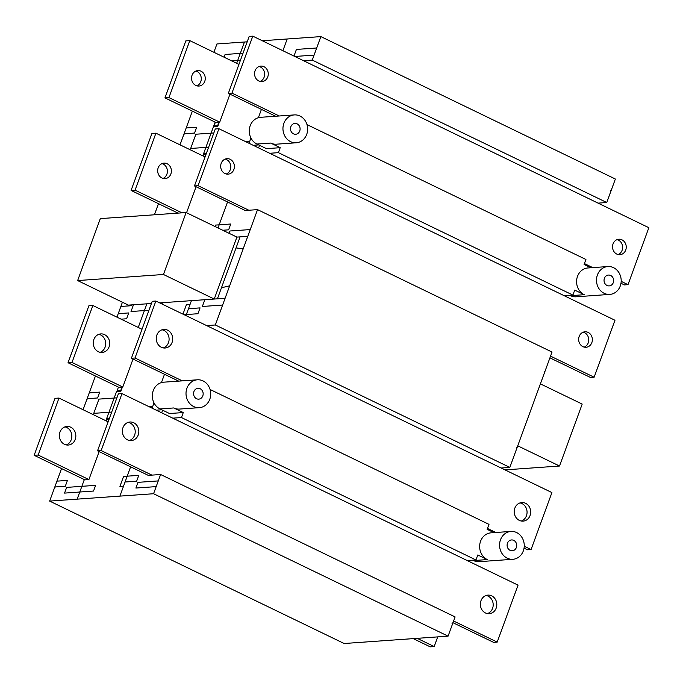 <?xml version="1.0" encoding="UTF-8"?>
<svg xmlns="http://www.w3.org/2000/svg" width="683" height="683" viewBox="0 0 683 683"><rect width="100%" height="100%" fill="white"/><g stroke="black" fill="none" stroke-linecap="round" stroke-linejoin="round"><path stroke-width="1.02" d="M199.351 407.657A13.967 12.345 -94 0 1 193.673 406.547A13.967 12.345 -94 0 1 186.16 391.333A13.967 12.345 -94 0 1 197.378 379.799A13.967 12.345 -94 0 1 203.056 380.909A13.967 12.345 -94 0 1 210.569 396.123A13.967 12.345 -94 0 1 199.351 407.657L179.433 409.066A13.967 12.345 -94 0 1 173.755 407.956L160.001 408.929L169.521 413.531L183.275 412.558L173.755 407.956M475.957 559.966L467.266 560.581L172.765 418.158L181.456 417.544L475.957 559.966L477.784 554.98L487.303 559.582A13.967 12.345 -94 0 1 479.79 544.377A13.967 12.345 -94 0 1 491.009 532.842L510.927 531.425A13.967 12.345 -94 0 1 516.596 532.544A13.967 12.345 -94 0 1 524.109 547.749A13.967 12.345 -94 0 1 512.899 559.292A13.967 12.345 -94 0 1 507.221 558.173A13.967 12.345 -94 0 1 499.708 542.968A13.967 12.345 -94 0 1 510.927 531.425M572.892 295.09L564.201 295.705L269.7 153.282L278.391 152.659L572.892 295.09L574.71 290.104L584.238 294.706A13.967 12.345 -94 0 1 576.725 279.501A13.967 12.345 -94 0 1 587.935 267.958L607.853 266.549A13.967 12.345 -94 0 1 613.53 267.659A13.967 12.345 -94 0 1 621.043 282.873A13.967 12.345 -94 0 1 609.825 294.407A13.967 12.345 -94 0 1 604.148 293.297A13.967 12.345 -94 0 1 596.643 278.083A13.967 12.345 -94 0 1 607.853 266.549M296.285 142.781A13.967 12.345 -94 0 1 290.608 141.663A13.967 12.345 -94 0 1 283.095 126.457A13.967 12.345 -94 0 1 294.313 114.915A13.967 12.345 -94 0 1 299.991 116.033A13.967 12.345 -94 0 1 307.495 131.238A13.967 12.345 -94 0 1 296.285 142.781L276.367 144.19A13.967 12.345 -94 0 1 270.69 143.071L256.928 144.045L266.447 148.655L280.209 147.682L270.69 143.071M196.542 398.71A5.43 4.798 -94 0 1 193.622 392.793A5.43 4.798 -94 0 1 197.985 388.311A5.43 4.798 -94 0 1 200.187 388.747A5.43 4.798 -94 0 1 203.107 394.654A5.43 4.798 -94 0 1 198.744 399.145A5.43 4.798 -94 0 1 196.542 398.71M510.081 550.344A5.43 4.798 -94 0 1 507.162 544.428A5.43 4.798 -94 0 1 511.524 539.946A5.43 4.798 -94 0 1 513.736 540.373A5.43 4.798 -94 0 1 516.655 546.289A5.43 4.798 -94 0 1 512.293 550.78A5.43 4.798 -94 0 1 510.081 550.344M607.016 285.46A5.43 4.798 -94 0 1 604.096 279.552A5.43 4.798 -94 0 1 608.459 275.061A5.43 4.798 -94 0 1 610.662 275.497A5.43 4.798 -94 0 1 613.59 281.413A5.43 4.798 -94 0 1 609.227 285.895A5.43 4.798 -94 0 1 607.016 285.46M293.477 133.834A5.43 4.798 -94 0 1 290.548 127.917A5.43 4.798 -94 0 1 294.911 123.427A5.43 4.798 -94 0 1 297.122 123.862A5.43 4.798 -94 0 1 300.042 129.779A5.43 4.798 -94 0 1 295.679 134.261A5.43 4.798 -94 0 1 293.477 133.834M588.114 332.408A7.761 6.856 -94 0 1 592.289 340.86A7.761 6.856 -94 0 1 586.057 347.271A7.761 6.856 -94 0 1 582.906 346.648A7.761 6.856 -94 0 1 578.732 338.205A7.761 6.856 -94 0 1 584.964 331.793A7.761 6.856 -94 0 1 588.114 332.408M584.23 347.118A7.761 6.856 86 0 0 588.755 340.083A7.761 6.856 86 0 0 584.494 332.664A7.761 6.856 86 0 0 583.171 332.194M621.991 239.844A7.761 6.856 -94 0 1 626.166 248.296A7.761 6.856 -94 0 1 619.933 254.708A7.761 6.856 -94 0 1 616.783 254.085A7.761 6.856 -94 0 1 612.608 245.632A7.761 6.856 -94 0 1 618.841 239.229A7.761 6.856 -94 0 1 621.991 239.844M618.106 254.554A7.761 6.856 86 0 0 622.623 247.519A7.761 6.856 86 0 0 618.371 240.1A7.761 6.856 86 0 0 617.048 239.631M491.709 595.866A9.306 8.23 -94 0 1 496.712 606.009A9.306 8.23 -94 0 1 489.233 613.693A9.306 8.23 -94 0 1 485.451 612.958A9.306 8.23 -94 0 1 480.448 602.816A9.306 8.23 -94 0 1 487.918 595.124A9.306 8.23 -94 0 1 491.709 595.866M487.414 613.599A9.306 8.23 86 0 0 493.186 605.232A9.306 8.23 86 0 0 488.089 596.122A9.306 8.23 86 0 0 486.125 595.482M525.577 503.303A9.306 8.23 -94 0 1 530.589 513.437A9.306 8.23 -94 0 1 523.11 521.129A9.306 8.23 -94 0 1 519.328 520.386A9.306 8.23 -94 0 1 514.316 510.252A9.306 8.23 -94 0 1 521.795 502.56A9.306 8.23 -94 0 1 525.577 503.303M521.283 521.027A9.306 8.23 86 0 0 527.054 512.668A9.306 8.23 86 0 0 521.957 503.559A9.306 8.23 86 0 0 520.002 502.919M167.139 163.749A7.761 6.856 -94 0 1 171.305 172.201A7.761 6.856 -94 0 1 165.081 178.613A7.761 6.856 -94 0 1 161.922 177.99A7.761 6.856 -94 0 1 157.747 169.546A7.761 6.856 -94 0 1 163.98 163.135A7.761 6.856 -94 0 1 167.139 163.749M162.016 163.613A7.761 6.856 -94 0 1 163.152 164.031A7.761 6.856 -94 0 1 167.403 171.348A7.761 6.856 -94 0 1 163.058 178.417M230.145 159.293A7.761 6.856 -94 0 1 234.32 167.745A7.761 6.856 -94 0 1 228.088 174.148A7.761 6.856 -94 0 1 224.929 173.533A7.761 6.856 -94 0 1 220.763 165.081A7.761 6.856 -94 0 1 226.987 158.678A7.761 6.856 -94 0 1 230.145 159.293M226.252 174.003A7.761 6.856 86 0 0 230.777 166.968A7.761 6.856 86 0 0 226.525 159.549A7.761 6.856 86 0 0 225.202 159.079M201.007 71.186A7.761 6.856 -94 0 1 205.182 79.638A7.761 6.856 -94 0 1 198.949 86.049A7.761 6.856 -94 0 1 195.799 85.426A7.761 6.856 -94 0 1 191.624 76.983A7.761 6.856 -94 0 1 197.857 70.571A7.761 6.856 -94 0 1 201.007 71.186M195.884 71.049A7.761 6.856 -94 0 1 197.028 71.467A7.761 6.856 -94 0 1 201.28 78.784A7.761 6.856 -94 0 1 196.935 85.853M264.014 66.729A7.761 6.856 -94 0 1 268.188 75.173A7.761 6.856 -94 0 1 261.956 81.584A7.761 6.856 -94 0 1 258.806 80.97A7.761 6.856 -94 0 1 254.631 72.518A7.761 6.856 -94 0 1 260.863 66.106A7.761 6.856 -94 0 1 264.014 66.729M260.129 81.439A7.761 6.856 86 0 0 264.654 74.404A7.761 6.856 86 0 0 260.394 66.985A7.761 6.856 86 0 0 259.07 66.516M70.725 427.208A9.306 8.23 -94 0 1 75.736 437.351A9.306 8.23 -94 0 1 68.257 445.043A9.306 8.23 -94 0 1 64.467 444.3A9.306 8.23 -94 0 1 59.464 434.157A9.306 8.23 -94 0 1 66.943 426.465A9.306 8.23 -94 0 1 70.725 427.208M64.97 426.884A9.306 8.23 -94 0 1 66.738 427.49A9.306 8.23 -94 0 1 71.843 436.497A9.306 8.23 -94 0 1 66.242 444.906M133.731 422.751A9.306 8.23 -94 0 1 138.743 432.885A9.306 8.23 -94 0 1 131.264 440.578A9.306 8.23 -94 0 1 127.482 439.835A9.306 8.23 -94 0 1 122.47 429.701A9.306 8.23 -94 0 1 129.949 422.009A9.306 8.23 -94 0 1 133.731 422.751M129.437 440.475A9.306 8.23 86 0 0 135.208 432.117A9.306 8.23 86 0 0 130.112 423.008A9.306 8.23 86 0 0 128.156 422.359M104.601 334.644A9.306 8.23 -94 0 1 109.604 344.778A9.306 8.23 -94 0 1 102.126 352.471A9.306 8.23 -94 0 1 98.343 351.728A9.306 8.23 -94 0 1 93.34 341.594A9.306 8.23 -94 0 1 100.811 333.902A9.306 8.23 -94 0 1 104.601 334.644M98.839 334.32A9.306 8.23 -94 0 1 100.614 334.926A9.306 8.23 -94 0 1 105.72 343.933A9.306 8.23 -94 0 1 100.119 352.334M167.608 330.179A9.306 8.23 -94 0 1 172.611 340.322A9.306 8.23 -94 0 1 165.141 348.014A9.306 8.23 -94 0 1 161.35 347.271A9.306 8.23 -94 0 1 156.347 337.129A9.306 8.23 -94 0 1 163.826 329.437A9.306 8.23 -94 0 1 167.608 330.179M163.314 347.912A9.306 8.23 86 0 0 169.085 339.553A9.306 8.23 86 0 0 163.988 330.435A9.306 8.23 86 0 0 162.025 329.795M205.062 156.953L155.912 133.185L151.925 133.467L131.085 190.429L177.998 213.113M164.953 97.865L215.734 122.419L219.713 122.137L168.94 97.584L164.953 97.865L185.802 40.903L189.789 40.621L238.939 64.39M68.027 362.741L118.799 387.295L122.786 387.013L72.005 362.46L68.027 362.741L88.867 305.779L92.854 305.497L142.004 329.266M34.15 455.305L84.923 479.867L88.91 479.586L38.137 455.023L34.15 455.305L54.999 398.343L58.977 398.061L108.127 421.829M413.206 638.622L430.205 646.844L434.192 646.562L437.726 636.889M163.459 274.489L186.126 212.541L100.307 218.62L77.64 280.568L163.459 274.489L214.24 299.043L159.72 302.902L225.1 298.275M186.126 212.541L236.907 237.095L214.24 299.043M168.94 97.584L189.789 40.621M229.949 94.16L219.713 122.137M72.005 362.46L92.854 305.497M133.023 359.045L122.786 387.013M181.977 212.831L135.063 190.147L131.085 190.429M135.063 190.147L155.912 133.185M196.081 186.732L186.553 212.746M38.137 455.023L58.977 398.061M99.146 451.608L88.91 479.586M218.919 128.72L215.299 128.976L194.45 185.938L198.07 185.682L218.919 128.72L269.7 153.282M509.834 467.403L501.143 468.017L206.642 325.595L215.333 324.98L509.834 467.403L552.043 352.052L257.542 209.63L245.231 210.501L194.45 185.938M248.851 210.244L198.07 185.682M121.984 393.604L118.364 393.86L97.524 450.823L101.144 450.567L121.984 393.604L172.765 418.158M160.607 474.506L153.573 493.732L448.074 636.155L455.109 616.928L160.607 474.506L148.296 475.377L97.524 450.823M151.916 475.12L101.144 450.567M155.861 301.041L152.241 301.297L131.392 358.259L135.012 358.003L155.861 301.041L206.642 325.595M178.673 381.123L131.392 358.259M182.293 380.866L135.012 358.003M252.795 36.156L249.175 36.412L228.327 93.375L231.947 93.119L252.795 36.156L303.568 60.71L312.259 60.095L606.76 202.518L598.077 203.133L648.85 227.695L628.001 284.657L624.382 284.913L620.984 283.266M275.608 116.238L228.327 93.375M279.227 115.982L231.947 93.119M517.731 445.82L559.514 466.019L582.189 404.08L540.398 383.872M417.193 638.34L434.192 646.562M564.201 295.705L614.973 320.259L594.133 377.221L590.513 377.477L549.926 357.849M550.549 356.142L594.133 377.221M467.266 560.581L518.047 585.135L497.198 642.097L493.578 642.353L452.991 622.725M453.614 621.026L497.198 642.097M501.143 468.017L551.915 492.571L531.075 549.533L527.447 549.789L524.049 548.15M487.491 528.454L495.841 532.501M524.245 546.238L531.075 549.533M584.417 263.578L592.776 267.616M621.18 281.353L628.001 284.657M598.077 203.133L303.568 60.71M590.88 267.753L584.093 264.466L585.92 259.48L306.991 124.596M493.954 532.629L487.158 529.351L488.985 524.365L210.057 389.472M215.333 324.98L257.542 209.63M181.456 417.544L183.275 412.558M312.259 60.095L320.856 36.6L615.366 179.023L606.76 202.518M278.391 152.659L280.209 147.682M294.313 114.915L260.633 117.305A13.967 12.345 86 0 0 249.415 128.839A13.967 12.345 86 0 0 256.928 144.045M569.707 295.312L570.476 295.679A13.967 12.345 86 0 0 576.153 296.789L609.825 294.407M472.781 560.188L473.541 560.564A13.967 12.345 86 0 0 479.218 561.674L512.899 559.292M197.378 379.799L163.698 382.181A13.967 12.345 86 0 0 152.488 393.715A13.967 12.345 86 0 0 160.001 408.929M320.856 36.6L262.281 40.749M247.195 41.817L216.929 43.96L213.89 52.275M505.002 469.887L559.514 466.019M153.573 493.732L49.646 501.091L344.147 643.514L448.074 636.155M192.358 111.116L180.013 144.839M158.482 203.679L154.418 214.786M122.419 302.219L116.955 317.151M95.424 375.991L83.078 409.723M61.547 468.555L49.646 501.091M132.758 304.814L151.438 303.491L128.413 305.122L77.64 280.568M130.615 466.83L125.057 482.002L136.651 481.182L138.777 475.359L123.572 476.435L119.926 486.407L123.546 486.151M200.068 307.879L188.482 308.707L185.955 315.589M164.492 374.258L161.444 382.582M97.609 397.967L87.808 398.659A1.733 0.726 115.8 0 0 86.51 400.358M97.618 397.95L99.752 392.119L89.977 392.81A1.554 0.649 115.8 0 1 89.772 391.444M77.17 499.136L84.325 479.577M105.856 420.737L116.511 391.624L120.857 391.316L122.419 387.039M120.498 391.342L122.061 387.065M118.441 387.124L117.066 390.889L120.686 390.633L121.984 387.073M106.096 420.848L106.642 419.371L109.092 419.2M88.551 479.611L84.205 479.918M106.608 418.679L109.357 418.483M116.913 397.839L98.958 399.111L93.75 413.352L111.696 412.08M161.675 412.797L162.622 410.201M149.09 406.709L152.727 406.394M152.497 398.095L152.429 397.574M152.087 408.161L154.008 402.91M156.245 410.167L161.76 409.783M156.27 410.184L161.786 409.791M230.043 284.76A1.494 0.623 115.8 0 1 228.873 286.023L221.48 287.739M236.036 247.946L242.542 248.68A1.503 0.623 115.8 0 1 242.824 249.841M118.833 312.029A1.733 0.726 115.8 0 0 118.936 313.625L128.728 312.934L126.594 318.773L121.113 319.166M132.263 304.849A2.886 1.204 115.8 0 1 131.016 305.736L131.315 304.917M54.205 488.635A1.725 0.717 115.8 0 1 55.528 486.936L65.303 486.245L67.446 480.405L57.671 481.097A1.554 0.649 115.8 0 1 57.466 479.731M183.445 135.465A1.708 0.717 115.8 0 1 184.777 133.757L194.553 133.065L196.687 127.226L186.911 127.917A1.554 0.649 115.8 0 1 186.707 126.551M239.366 236.924A1.554 0.649 115.8 0 1 239.571 238.299L217.945 297.395A1.554 0.649 115.8 0 1 216.699 298.872M225.621 296.849A1.554 0.649 115.8 0 1 224.374 298.326M204.823 299.709L202.347 306.479L221.898 305.088A1.554 0.649 115.8 0 1 222.103 306.462M247.041 236.378A1.554 0.649 115.8 0 1 247.246 237.752M250.763 228.139A1.554 0.649 115.8 0 1 249.517 229.616L229.966 230.999L229.112 233.33M158.789 479.492A1.554 0.649 115.8 0 1 157.542 480.969L137.983 482.352L135.9 488.046L156.176 486.612M294.808 56.476L313.36 55.161A1.554 0.649 115.8 0 1 313.565 56.535M317.211 46.572A1.554 0.649 115.8 0 1 315.964 48.041L296.413 49.432L293.98 56.074M119.901 496.114L125.057 482.019L136.643 481.199M93.537 491.043L95.62 485.348L66.644 487.397L64.561 493.1L93.537 491.043M184.12 314.701L197.933 313.728L200.059 307.896L188.474 308.716L191.428 300.657M50.371 501.04L152.847 493.783M162.452 302.714L161.982 303.995M189.994 304.575L186.365 304.831L182.959 314.146M222.743 230.248L228.626 229.829L222.769 230.265M215.025 226.517L215.555 225.083L230.76 224.007L228.626 229.829M133.484 304.763L131.008 311.525L148.962 310.253M236.907 237.095L247.767 236.327M146.879 303.815L138.239 327.447M253.205 145.3L258.72 144.916M258.695 144.898L253.18 145.291M250.943 138.026L249.013 143.276L250.943 138.026M227.55 201.946L218.022 227.968M259.557 145.317L258.609 147.912M249.662 141.518L246.017 141.825M249.363 132.698L249.432 133.211M261.418 109.382L258.379 117.707M206.283 153.607L203.543 153.803L215.136 122.129M206.027 154.315L203.577 154.495L203.03 155.972M208.631 147.195L190.677 148.467L195.893 134.227L213.839 132.954M218.919 122.197L217.621 125.749L213.992 126.013L215.376 122.248M213.446 126.739L217.792 126.432L219.354 122.163M218.995 122.189L217.425 126.457M231.802 60.941L240.425 60.326M120.874 306.454L131.008 305.736M287.184 38.982L282.89 50.713M244.454 42.013L236.668 63.288M224.075 57.201L225.074 54.478L243.028 53.206M516.408 447.51A1.554 0.649 115.8 0 1 516.604 448.885M545.273 370.562A1.554 0.649 115.8 0 1 544.027 372.039M453.29 621.914A1.554 0.649 115.8 0 1 452.044 623.391M611.712 188.995A1.554 0.649 115.8 0 1 610.474 190.463M344.872 643.463L447.356 636.206M339.075 641.055L54.725 503.542M584.238 294.706L570.476 295.679M487.303 559.582L473.541 560.564"/></g></svg>
